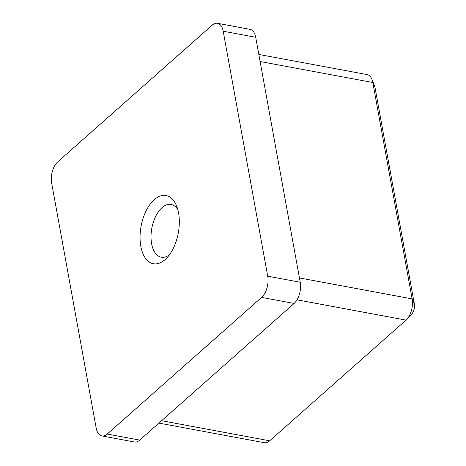 <?xml version="1.0" encoding="UTF-8"?>
<svg xmlns="http://www.w3.org/2000/svg" width="466" height="466" viewBox="0 0 466 466"><rect width="100%" height="100%" fill="white"/><g stroke="black" fill="none" stroke-linecap="round" stroke-linejoin="round"><path stroke-width="0.7" d="M154.246 199.675A34.694 18.902 100.5 0 1 176.585 205.937A34.694 18.902 100.5 0 1 166.939 257.797A34.694 18.902 100.5 0 1 165.127 259.562A34.694 18.902 100.5 0 1 140.819 246.322A34.694 18.902 100.5 0 1 154.246 199.675M177.831 209.683A26.812 14.609 -79.5 0 0 171.092 204.469A26.812 14.609 -79.5 0 0 161.982 207.69A26.812 14.609 -79.5 0 0 151.019 236.192A26.812 14.609 -79.5 0 0 161.283 257.185A26.812 14.609 -79.5 0 0 169.449 254.745M51.656 183.039L96.177 428.027A15.768 8.592 -79.5 0 0 101.873 435.937A15.768 8.592 -79.5 0 0 107.227 434.044L261.612 297.401A15.768 8.592 -79.5 0 0 267.717 276.198L223.197 31.216A15.768 8.592 -79.5 0 0 217.5 23.3A15.768 8.592 -79.5 0 0 212.147 25.193L57.761 161.836A15.768 8.592 -79.5 0 0 51.656 183.039M107.227 434.044L139.73 440.09L294.116 303.448L261.612 297.401M139.73 440.09A15.768 8.592 100.5 0 1 134.377 441.984L101.873 435.937M217.5 23.3L250.003 29.346A15.768 8.592 100.5 0 1 255.7 37.263L223.197 31.216M267.717 276.198L300.221 282.245L255.7 37.263M300.221 282.245A15.768 8.592 100.5 0 1 294.116 303.448M371.909 79.325L374.571 85.919A7.887 4.299 100.5 0 1 375.013 87.503L414.344 303.908A7.887 4.299 100.5 0 1 411.705 314.107L406.853 319.303A15.768 8.592 -79.5 0 0 412.13 298.904L372.806 82.499A15.768 8.592 -79.5 0 0 371.909 79.325A15.768 8.592 -79.5 0 0 367.109 74.583L258.822 54.44M158.929 423.099L264.298 442.7A15.768 8.592 -79.5 0 0 269.657 440.807L406.026 320.107A15.768 8.592 -79.5 0 0 406.853 319.303M299.44 277.94L412.13 298.904L414.344 303.908M375.013 87.503L372.806 82.499L260.11 61.535M161.632 420.711L269.657 440.807M406.026 320.107L297.023 299.83"/></g></svg>
